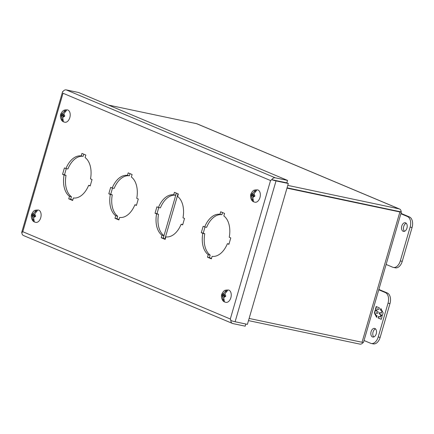 <?xml version="1.0" encoding="UTF-8"?>
<svg xmlns="http://www.w3.org/2000/svg" width="434" height="434" viewBox="0 0 434 434"><rect width="100%" height="100%" fill="white"/><g stroke="black" fill="none" stroke-linecap="round" stroke-linejoin="round"><path stroke-width="0.65" d="M405.595 222.843A4.421 2.756 101.9 0 1 407.005 227.899A4.421 2.756 101.9 0 1 403.457 231.393A4.421 2.756 101.9 0 1 403.143 231.295A4.421 2.756 101.9 0 1 401.732 226.244A4.421 2.756 101.9 0 1 405.28 222.745A4.421 2.756 101.9 0 1 405.595 222.843M386.13 264.447L392.705 267.214A8.837 5.512 -78.1 0 0 393.334 267.415A8.837 5.512 -78.1 0 0 400.3 260.926L410.125 227.118A8.837 5.512 -78.1 0 0 407.439 216.506L400.864 213.74M393.334 267.415L395.282 267.821A8.837 5.512 -78.1 0 0 402.247 261.339L412.067 227.53A8.837 5.512 -78.1 0 0 409.387 216.919L400.967 213.376M406.191 223.244A4.421 2.756 -78.1 0 0 403.62 226.911A4.421 2.756 -78.1 0 0 404.493 231.311M257.65 189.891A6.309 3.939 101.9 0 1 258.029 190.016A6.309 3.939 101.9 0 1 260.058 197.177A6.309 3.939 101.9 0 1 255.046 202.239L253.961 201.918C250.895 201.137 250.114 195.989 250.716 194.888C250.521 194.269 252.517 190.933 253.25 190.808C253.521 190.157 254.986 189.853 257.65 189.891M252.724 199.428L252.333 200.774A5.675 3.543 -78.1 0 0 252.876 201.094A5.675 3.543 -78.1 0 0 253.461 201.251L252.832 197.481A2.23 1.394 101.9 0 0 253.939 196.363L253.244 196.07L252.832 197.481M252.333 200.774L251.704 197.009A2.23 1.394 101.9 0 1 251.422 195.3L251.009 195.099L251.302 194.09L251.715 194.286A2.23 1.394 101.9 0 1 252.821 193.168L255.436 190.081L254.915 191.877M253.95 193.64L253.537 195.056L254.237 195.349A2.23 1.394 101.9 0 0 253.95 193.64L256.57 190.559A5.675 3.543 -78.1 0 0 256.027 190.238A5.675 3.543 -78.1 0 0 255.436 190.081M254.237 195.349L254.899 195.598L254.606 196.613L253.939 196.363M253.602 194.833L252.409 194.578L252.821 193.168M251.715 194.286L252.409 194.578M252.729 194.649L252.507 195.419L251.009 195.099M251.704 197.009L252.116 195.593L251.422 195.3M252.116 195.593L253.673 196.157M254.671 196.369L253.244 196.07M252.507 195.419L253.738 195.935M374.905 328.489A4.421 2.756 101.9 0 1 376.316 333.54A4.421 2.756 101.9 0 1 372.763 337.039A4.421 2.756 101.9 0 1 372.448 336.941A4.421 2.756 101.9 0 1 371.037 331.885A4.421 2.756 101.9 0 1 374.591 328.392A4.421 2.756 101.9 0 1 374.905 328.489M378.871 289.44L387.285 292.983A8.837 5.512 101.9 0 1 389.971 303.594L380.151 337.397A8.837 5.512 101.9 0 1 373.186 343.885L371.238 343.473A8.837 5.512 101.9 0 1 370.609 343.278L364.034 340.511M375.502 328.885A4.421 2.756 -78.1 0 0 372.925 332.558A4.421 2.756 -78.1 0 0 373.799 336.952M378.763 289.804L385.338 292.57A8.837 5.512 101.9 0 1 388.023 303.182L378.204 336.99A8.837 5.512 101.9 0 1 371.238 343.473M378.095 317.976L381.264 319.305L382.039 316.636L381.198 315.046L382.359 315.534L383.141 312.833L380.846 308.493L380.385 310.088L381.969 310.755L381.269 313.158L379.685 312.491L379.256 313.972L380.84 314.639L380.141 317.042L378.556 316.381L378.095 317.976L378.811 316.484M379.387 307.874L376.218 306.54L375.437 309.214L376.283 310.804L375.117 310.315L374.336 313.012L376.631 317.357L377.097 315.762L375.508 315.095L376.207 312.692L377.792 313.359L378.226 311.878L376.641 311.211L377.336 308.802L378.92 309.469L379.387 307.874M381.28 319.256L378.361 318.03M380.84 314.639L381.112 314.699L380.412 317.102L380.141 317.042M381.112 314.699L379.256 313.972M379.528 314.032L379.94 312.599M382.18 311.015L381.269 313.158M382.023 310.722L380.385 310.088M380.656 310.142L381.036 308.84M382.376 315.48L381.198 315.046M375.437 309.214L375.708 309.274L376.473 306.648M378.936 309.42L377.336 308.802M377.808 313.31L376.207 312.692M376.717 317.064L375.725 315.187M375.567 314.894L374.336 313.012M374.607 313.071L375.377 310.424M375.708 309.274L376.283 310.804M83.784 154.178L83.154 156.332A21.391 13.345 -78.1 0 0 67.894 168.978L65.946 168.566A21.391 13.345 101.9 0 1 81.212 155.925L83.154 156.332M66.272 168.636L64.498 174.756L66.028 175.401A21.391 13.345 -78.1 0 0 71.42 196.732L70.688 199.249L72.755 200.117M130.032 173.633L129.403 175.792A21.391 13.345 -78.1 0 0 114.142 188.432L112.194 188.02A21.391 13.345 101.9 0 1 127.455 175.379L129.403 175.792M112.52 188.09L110.741 194.21L112.276 194.855A21.391 13.345 -78.1 0 0 117.668 216.186L116.936 218.703L118.997 219.571M176.28 193.092L175.651 195.246A21.391 13.345 -78.1 0 0 160.39 207.886L158.443 207.474A21.391 13.345 101.9 0 1 173.703 194.833L175.651 195.246M158.768 207.544L156.989 213.664L158.524 214.309A21.391 13.345 -78.1 0 0 163.916 235.64L163.184 238.163L165.245 239.031M222.523 212.546L221.899 214.7A21.391 13.345 -78.1 0 0 206.633 227.34L204.691 226.933A21.391 13.345 101.9 0 1 219.951 214.287L221.899 214.7M205.016 226.998L203.237 233.123L204.767 233.763A21.391 13.345 -78.1 0 0 210.164 255.1L209.432 257.617L211.494 258.485M274.277 180.224L286.841 182.844L287.547 180.408L78.581 92.502L66.277 89.903A3.819 2.962 112.8 0 0 62.816 91.758L62.816 91.78M81.212 155.925L81.939 153.403L85.845 155.047L85.113 157.564A21.391 13.345 101.9 0 1 90.511 178.9L92.041 179.54L90.174 185.964L88.644 185.323L90.261 185.665M88.644 185.323A21.391 13.345 101.9 0 1 73.379 197.964L72.646 200.481L68.74 198.837L70.688 199.249M68.74 198.837L69.473 196.32L71.42 196.732M69.473 196.32A21.391 13.345 101.9 0 1 64.08 174.989L66.028 175.401M64.08 174.989L62.55 174.343L64.498 174.756M62.55 174.343L64.416 167.92L65.946 168.566M127.455 175.379L128.187 172.862L132.093 174.501L131.361 177.023A21.391 13.345 101.9 0 1 136.753 198.354L138.289 199L136.422 205.423L134.887 204.777L136.509 205.119M134.887 204.777A21.391 13.345 101.9 0 1 119.627 217.418L118.894 219.94L114.988 218.297L116.936 218.703M114.988 218.297L115.721 215.774L117.668 216.186M115.721 215.774A21.391 13.345 101.9 0 1 110.328 194.443L112.276 194.855M110.328 194.443L108.798 193.797L110.741 194.21M108.798 193.797L110.665 187.374L112.194 188.02M173.703 194.833L174.435 192.316L178.341 193.96L177.609 196.477A21.391 13.345 101.9 0 1 183.002 217.808L184.537 218.454L182.671 224.877L181.135 224.232L182.757 224.573M181.135 224.232A21.391 13.345 101.9 0 1 165.875 236.877L165.142 239.394L161.236 237.751L163.184 238.163M161.236 237.751L161.969 235.233L163.916 235.64M161.969 235.233A21.391 13.345 101.9 0 1 156.576 213.897L158.524 214.309M156.576 213.897L155.041 213.257L156.989 213.664M155.041 213.257L156.907 206.834L158.443 207.474M219.951 214.287L220.684 211.77L224.59 213.414L223.857 215.931A21.391 13.345 101.9 0 1 229.25 237.262L230.779 237.908L228.919 244.331L227.383 243.686L229.006 244.027M227.383 243.686A21.391 13.345 101.9 0 1 212.123 256.331L211.391 258.848L207.485 257.205L209.432 257.617M207.485 257.205L208.217 254.687L210.164 255.1M208.217 254.687A21.391 13.345 101.9 0 1 202.824 233.356L204.767 233.763M202.824 233.356L201.289 232.711L203.237 233.123M201.289 232.711L203.155 226.288L204.691 226.933M245.823 324.014L245.199 326.178L232.895 323.58A3.819 2.962 -67.2 0 1 232.472 323.449L23.507 235.543A3.819 2.962 112.8 0 1 21.884 232.657L22.79 231.713L63.022 93.245L270.539 180.544L230.308 319.012L22.79 231.713L21.901 232.629M274.538 180.246L271.782 179.665L270.539 180.544L271.793 179.698L286.847 182.877L288.328 183.495L247.407 324.344L235.103 321.751A3.819 0.358 16.2 0 1 230.872 320.547L230.308 319.012L231.051 320.612M235.103 321.751L276.024 180.902A3.819 0.358 -163.8 0 1 271.793 179.698M271.782 179.665A3.819 2.962 -67.2 0 1 275.243 177.81L287.547 180.408M62.794 91.775A3.819 0.358 -163.8 0 1 62.621 91.601A3.819 0.358 -163.8 0 1 62.946 91.552M62.621 91.601L21.7 232.45A3.819 0.358 16.2 0 0 21.874 232.624M232.472 323.449A3.819 2.962 -67.2 0 1 230.845 320.569M276.024 180.902L288.328 183.495M228.555 290.026A6.309 3.939 101.9 0 1 228.935 290.151A6.309 3.939 101.9 0 1 230.964 297.306A6.309 3.939 101.9 0 1 225.951 302.373L224.866 302.053C221.807 301.267 221.02 296.124 221.622 295.022C221.432 294.404 223.429 291.068 224.161 290.937C224.432 290.292 225.897 289.988 228.555 290.026M223.629 299.558L223.239 300.908A5.675 3.543 -78.1 0 0 223.781 301.229A5.675 3.543 -78.1 0 0 224.373 301.386L223.743 297.615A2.23 1.394 101.9 0 0 224.85 296.493L224.156 296.2L223.743 297.615M223.239 300.908L222.615 297.138A2.23 1.394 101.9 0 1 222.327 295.435L221.915 295.234L222.213 294.219L222.626 294.42A2.23 1.394 101.9 0 1 223.727 293.297L226.347 290.216L225.826 292.011M224.861 293.775L224.449 295.191L225.143 295.478A2.23 1.394 101.9 0 0 224.861 293.775L227.476 290.693A5.675 3.543 -78.1 0 0 226.933 290.373A5.675 3.543 -78.1 0 0 226.347 290.216M225.143 295.478L225.81 295.733L225.512 296.748L224.85 296.493M224.514 294.963L223.32 294.713L223.727 293.297M222.626 294.42L223.32 294.713M223.635 294.778L223.412 295.549L221.915 295.234M222.615 297.138L223.022 295.728L222.327 295.435M223.022 295.728L224.579 296.292M225.577 296.503L224.156 296.2M223.412 295.549L224.644 296.069M38.431 210.04A6.309 3.939 101.9 0 1 38.81 210.164A6.309 3.939 101.9 0 1 40.839 217.326A6.309 3.939 101.9 0 1 35.821 222.392L34.736 222.067C31.677 221.286 30.895 216.137 31.498 215.036C31.302 214.418 33.299 211.081 34.031 210.957C34.302 210.311 35.767 210.002 38.431 210.04M33.505 219.577L33.114 220.922A5.675 3.543 -78.1 0 0 33.651 221.242A5.675 3.543 -78.1 0 0 34.243 221.4L33.613 217.629A2.23 1.394 101.9 0 0 34.72 216.512L34.026 216.219L33.613 217.629M33.114 220.922L32.485 217.157A2.23 1.394 101.9 0 1 32.203 215.448L31.79 215.253L32.083 214.239L32.496 214.434A2.23 1.394 101.9 0 1 33.602 213.316L36.217 210.23L35.697 212.025M34.731 213.788L34.319 215.204L35.013 215.497A2.23 1.394 101.9 0 0 34.731 213.788L37.351 210.707A5.675 3.543 -78.1 0 0 36.809 210.387A5.675 3.543 -78.1 0 0 36.217 210.23M35.013 215.497L35.68 215.752L35.387 216.767L34.72 216.512M34.384 214.982L33.19 214.727L33.602 213.316M32.496 214.434L33.19 214.727M33.51 214.797L33.282 215.568L31.79 215.253M32.485 217.157L32.897 215.741L32.203 215.448M32.897 215.741L34.454 216.311M35.452 216.517L34.026 216.219M33.282 215.568L34.519 216.083M67.52 109.91A6.309 3.939 101.9 0 1 67.899 110.035A6.309 3.939 101.9 0 1 69.928 117.191A6.309 3.939 101.9 0 1 64.916 122.258L63.831 121.938C60.771 121.151 59.984 116.008 60.586 114.907C60.57 114.24 61.134 113.133 62.279 111.576C63.25 110.93 63.304 109.645 67.52 109.91M62.594 119.442L62.203 120.793A5.675 3.543 -78.1 0 0 62.746 121.108A5.675 3.543 -78.1 0 0 63.331 121.265L62.708 117.5A2.23 1.394 101.9 0 0 63.814 116.377L63.114 116.084L62.708 117.5M62.203 120.793L61.574 117.023A2.23 1.394 101.9 0 1 61.292 115.319L60.879 115.118L61.178 114.104L61.585 114.305A2.23 1.394 101.9 0 1 62.691 113.182L65.312 110.1L64.791 111.896M63.825 113.659L63.413 115.07L64.107 115.363A2.23 1.394 101.9 0 0 63.825 113.659L66.44 110.572A5.675 3.543 -78.1 0 0 65.897 110.258A5.675 3.543 -78.1 0 0 65.312 110.1M64.107 115.363L64.775 115.618L64.476 116.632L63.814 116.377M63.478 114.847L62.279 114.598L62.691 113.182M61.585 114.305L62.279 114.598M62.599 114.663L62.377 115.433L60.879 115.118M61.574 117.023L61.986 115.612L61.292 115.319M61.986 115.612L63.543 116.176M64.541 116.388L63.114 116.084M62.377 115.433L63.608 115.954M287.075 187.813L398.602 211.38M287.064 187.846L401.168 211.922A3.819 0.358 -163.8 0 1 401.341 212.096A3.819 0.358 -163.8 0 1 399.893 211.966L286.983 188.139M399.893 211.966L362.037 342.263L249.121 318.442M248.498 320.607L359.824 344.097A3.819 2.962 -67.2 0 0 363.155 342.448M362.037 342.263A3.819 0.358 16.2 0 0 363.486 342.399L401.341 212.096M398.407 211.309L401.135 211.917M401.157 211.89A3.819 2.962 112.8 0 0 399.53 209.004L196.982 123.793A3.819 2.962 112.8 0 0 196.559 123.663L399.112 208.873L287.78 185.383M399.53 209.004A3.819 2.962 112.8 0 0 399.112 208.873M108.484 105.077L196.559 123.663M409.387 216.919L407.439 216.506M410.125 227.118L412.067 227.53M400.3 260.926L402.247 261.339M380.151 337.397L378.204 336.99M389.971 303.594L388.023 303.182M387.285 292.983L385.338 292.57M275.243 177.81L66.277 89.903M178.021 193.824L164.925 238.895M163.265 238.195L176.361 193.125"/></g></svg>
